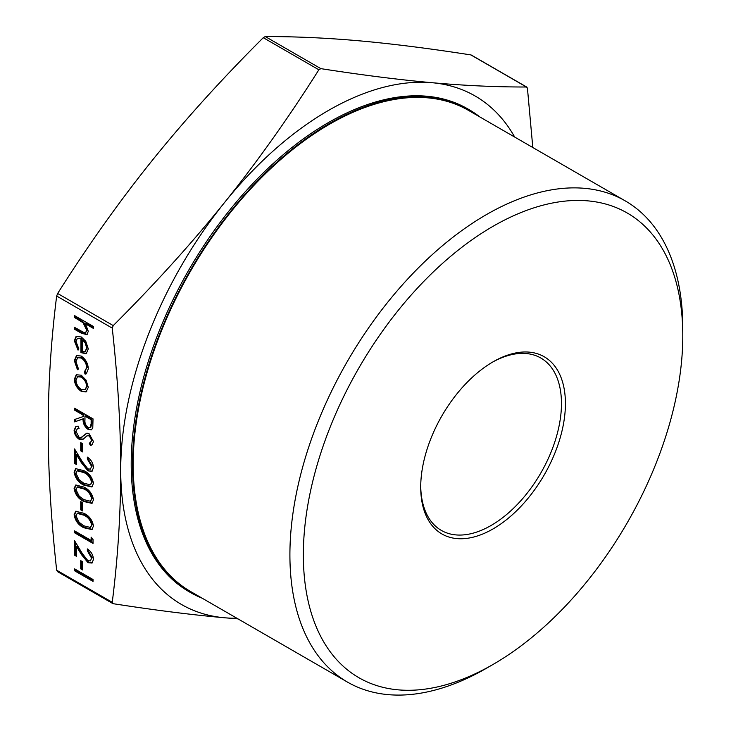 <?xml version="1.0" encoding="UTF-8"?>
<svg xmlns="http://www.w3.org/2000/svg" width="731" height="731" viewBox="0 0 731 731"><rect width="100%" height="100%" fill="white"/><g stroke="black" fill="none" stroke-linecap="round" stroke-linejoin="round"><path stroke-width="1.1" d="M190.252 592.402L188.936 591.635A278.739 160.93 -60 0 1 131.205 464.03A278.739 160.93 -60 0 1 252.88 183.518A278.739 160.93 -60 0 1 467.676 108.837L468.991 109.595A278.739 160.93 120 0 0 254.196 184.276A278.739 160.93 120 0 0 132.521 464.797A278.739 160.93 120 0 0 190.252 592.402A278.739 160.93 120 0 0 202.103 598.168M625.252 200.888L468.525 110.408A277.807 160.4 120 0 0 254.452 184.833A277.807 160.4 120 0 0 133.179 464.413A277.807 160.4 120 0 0 190.718 591.589L347.444 682.078A277.807 160.4 120 0 0 486.353 668.317L493.069 664.433A268.304 154.908 -60 0 1 303.347 554.893A268.304 154.908 -60 0 1 493.069 226.29A268.304 154.908 -60 0 1 682.791 335.831L682.791 328.064A277.807 160.4 120 0 0 625.252 200.888A277.807 160.4 120 0 0 411.169 275.313A277.807 160.4 120 0 0 289.905 554.893A277.807 160.4 120 0 0 347.444 682.078M492.073 362.402A99.517 57.457 -60 0 1 540.849 358.035A99.517 57.457 -60 0 1 561.463 403.594A99.517 57.457 -60 0 1 518.023 503.741A99.517 57.457 -60 0 1 441.332 530.404A99.517 57.457 -60 0 1 420.727 485.978M565.419 403.594A102.313 59.074 120 0 0 493.069 361.827A102.313 59.074 120 0 0 420.718 487.129A102.313 59.074 120 0 0 493.069 528.906A102.313 59.074 120 0 0 565.419 403.594M471.669 55.373L470.874 54.916C429.344 48.465 392.264 43.778 359.615 40.854C326.985 37.948 295.534 36.513 265.252 36.55L263.279 37.692C221.749 79.103 184.66 120.112 152.011 160.71C119.381 201.317 87.93 245.579 57.648 293.487L56.662 296.037C51.042 340.664 48.219 384.725 48.209 428.238C48.219 471.76 51.042 519.083 56.662 570.207L57.648 571.605M238.014 618.892L224.508 617.768C191.86 614.844 154.771 610.157 113.241 603.705L112.254 602.298C117.883 557.671 120.697 513.61 120.706 470.097C120.697 426.575 117.883 379.252 112.254 328.128L113.241 325.587C154.771 284.167 191.86 243.158 224.508 202.569C257.138 161.953 288.59 117.7 318.862 69.783L320.845 68.641C362.375 75.101 399.455 79.789 432.103 82.713C464.733 85.618 496.185 87.053 526.466 87.007L527.453 88.414L532.808 147.516M84.275 372.061L86.642 367.757C86.468 363.7 84.705 360.456 81.351 358.044L77.623 357.687L75.997 361.626L78.354 368.643L77.449 369.722L74.334 360.639L76.499 355.568L81.205 356.043C85.664 359.204 88.031 363.471 88.296 368.853L86.331 373.788L85.134 374.162L84.275 372.061L85.6 371.394M81.278 375.213L86.066 380.111L88.296 387.329L86.075 391.962L81.278 391.332C77.011 388.408 74.69 384.396 74.334 379.27L76.262 374.747L81.278 375.213M80.931 437.622L86.386 433.437L89.191 433.867L93.495 441.606L91.896 444.896L90.379 445.481L89.237 443.096L90.434 442.602L91.603 440.3L89.273 435.831L86.888 435.859L83.014 439.331L79.094 439.24C75.997 437.019 74.334 434.031 74.096 430.267L75.741 426.694L78.135 426.118L79.067 428.457L77.23 428.96L75.997 431.363L79.122 437.339L80.931 437.622L82.356 436.919M90.434 442.602L92.261 439.925L89.931 435.448L86.888 435.859M80.721 450.835L80.721 442.639L82.612 443.735L82.612 451.932L80.721 450.835L81.379 450.451L81.379 443.023M87.866 468.891L90.416 469.119L91.603 466.433L87.345 459.031L87.345 457.122C91.092 459.635 93.148 463.134 93.495 467.621L91.996 471.257L88.012 470.892L81.397 462.76L76.463 454.581L76.463 464.496L74.571 463.399L74.571 448.925L82.21 461.599L87.866 468.891M83.791 485.119C78.537 482.615 75.302 478.293 74.096 472.162L75.677 468.653L83.791 470.636C89.036 473.03 92.27 477.279 93.495 483.365L91.887 486.956L83.791 485.119L84.449 484.735C79.195 482.232 75.96 477.919 74.763 471.787L74.096 472.162M80.721 509.845L80.721 501.649L82.612 502.736L82.612 510.932L80.721 509.845L81.379 509.461L81.379 502.033M83.791 527.736C78.537 525.233 75.302 520.911 74.096 514.779L75.677 511.271L83.791 513.253C89.036 515.647 92.27 519.887 93.495 525.982L91.887 529.573L83.791 527.736L84.449 527.353C79.195 524.849 75.96 520.536 74.763 514.405L74.096 514.779M74.571 317.519L74.571 315.609L93.495 326.538L93.495 328.447L85.509 323.842L88.296 331.371L86.87 334.643L81.461 333.245L74.571 329.27L74.571 327.36L83.983 332.568L85.719 332.523L86.642 330.074L83.069 322.718L74.571 317.519L75.229 315.993M74.571 570.765L74.571 568.855L93.029 579.5L93.029 581.419L74.571 570.765L75.229 569.23M80.721 568.846L80.721 560.659L82.612 561.746L82.612 569.942L80.721 568.846L81.379 568.471L81.379 561.033M87.866 560.677L90.416 560.915L91.603 558.219L87.345 550.818L87.345 548.908C91.092 551.421 93.148 554.92 93.495 559.407L91.996 563.053L88.012 562.678L81.397 554.546L76.463 546.368L76.463 556.282L74.571 555.194L74.571 540.712L82.21 553.385L87.866 560.677M91.137 540.437L91.137 537.157L93.029 539.505L93.029 543.444L74.571 532.789L74.571 530.88L91.137 540.437L91.795 540.063L91.795 537.979M83.791 501.503C78.537 499.008 75.302 494.686 74.096 488.555L75.677 485.037L83.791 487.029C89.036 489.423 92.27 493.663 93.495 499.757L91.887 503.348L83.791 501.503L84.449 501.128C79.195 498.624 75.96 494.302 74.763 488.18L74.096 488.555M74.571 410.128L74.571 408.218L93.029 418.872L92.773 427.818L91.485 429.828L88.095 429.408C84.513 426.712 82.85 423.231 83.087 418.964L74.571 421.878L74.571 419.512L83.087 416.606L83.087 415.053L74.571 410.128L75.229 408.602M80.958 338.691L77.395 338.298L75.997 341.505L78.829 348.879L78.062 350.131L74.334 340.792L76.07 336.452L81.278 336.964L85.783 341.359L88.296 348.897L86.404 353.311L85.637 353.63L80.958 352.625L80.958 338.691L81.616 338.316L77.395 338.298M470.874 54.916L527.115 87.391M514.688 137.053A293.588 169.51 120 0 0 432.103 82.713A293.588 169.51 120 0 0 224.508 202.569A293.588 169.51 120 0 0 120.706 470.097A293.588 169.51 120 0 0 224.508 617.768A293.588 169.51 120 0 0 236.881 618.243M113.241 603.705L112.446 603.249M682.791 335.831A268.304 154.908 -60 0 1 493.069 664.433M479.92 116.978A278.739 160.93 120 0 0 468.991 109.595M93.495 327.689L86.167 323.458L85.509 323.842M87.199 334.414L82.119 332.861L75.229 328.886L74.571 329.27M75.229 328.886L75.229 327.735M85.719 332.523L87.3 329.699L86.642 330.074M87.3 329.699L83.727 322.344L83.069 322.718M83.727 322.344L75.229 317.144M93.029 580.652L75.229 570.381M82.612 569.184L81.379 568.471M90.416 560.915L91.603 558.219M92.261 557.835L88.003 550.443L87.345 550.818M88.003 550.443L88.003 549.337M92.289 562.852L88.012 562.678M88.67 562.294L82.055 554.162L77.121 545.984L76.463 546.368M76.463 555.523L75.229 554.811L74.571 555.194M75.229 554.811L75.229 541.808M93.029 542.685L75.229 532.406L74.571 532.789M75.229 532.406L75.229 531.254M74.763 514.405L76.024 511.106M92.197 529.363L84.449 527.353M90.425 527.453L92.261 524.575C91.156 519.823 88.552 516.561 84.458 514.788L77.87 513.016L77.212 513.39L75.997 515.94L79.158 522.336L83.8 525.827L90.425 527.453L91.603 524.949C90.489 520.198 87.894 516.936 83.8 515.172L77.212 513.39M92.261 524.575L91.603 524.949M82.612 510.174L81.379 509.461M74.763 488.18L76.024 484.881M92.197 503.138L84.449 501.128M90.425 501.228L92.261 498.35C91.156 493.599 88.552 490.337 84.458 488.564L77.87 486.782L77.212 487.166L75.997 489.715L79.158 496.111L83.8 499.602L90.425 501.228L91.603 498.725C90.489 493.973 87.894 490.711 83.8 488.948L77.212 487.166M92.261 498.35L91.603 498.725M74.763 471.787L76.024 468.489M92.197 486.745L84.449 484.735M90.425 484.836L92.261 481.957C91.156 477.206 88.552 473.944 84.458 472.171L77.87 470.398L77.212 470.773L75.997 473.322L79.158 479.719L83.8 483.209L90.425 484.836L91.603 482.341C90.489 477.581 87.894 474.328 83.8 472.555L77.212 470.773M92.261 481.957L91.603 482.341M90.416 469.119L91.603 466.433M92.261 466.049L88.003 458.648L87.345 459.031M88.003 458.648L88.003 457.551M92.289 471.056L88.012 470.892M88.67 470.508L82.055 462.376L77.121 454.198L76.463 454.581M76.463 463.737L75.229 463.025L74.571 463.399M75.229 463.025L75.229 450.013M82.612 451.164L81.379 450.451M83.352 439.121L79.752 438.856C76.654 436.635 74.991 433.647 74.763 429.892L74.096 430.267M74.763 429.892L76.07 426.529M78.957 428.192L77.23 428.96M81.589 437.248L87.044 433.063M92.207 444.695L90.379 445.481M91.037 445.097L89.959 442.84M92.261 439.925L91.603 440.3M89.931 435.448L89.273 435.831M79.752 438.856L79.094 439.24M91.804 429.6L88.095 429.408M88.753 429.033C85.171 426.328 83.508 422.847 83.745 418.589L83.087 418.964M83.745 418.589L74.571 421.878M75.229 421.495L75.229 419.292M83.087 415.053L83.745 414.669L83.745 416.222L83.087 416.606M83.745 414.669L75.229 409.753M90.132 427.681L90.79 427.306L91.795 423.304L91.795 419.311L85.646 415.765L84.979 416.14L84.96 420.033C84.622 422.947 85.673 425.442 88.095 427.498L90.132 427.681L91.137 423.688L91.137 419.695L84.979 416.14M91.795 419.311L91.137 419.695M86.733 391.578L81.278 391.332M81.936 390.948C77.669 388.033 75.357 384.013 74.991 378.886L74.334 379.27M74.991 378.886L76.6 374.574M85.061 389.787L87.3 385.986C86.971 382.048 85.18 378.96 81.927 376.739L77.504 376.721L75.997 380.221C76.262 384.122 78.025 387.192 81.269 389.413L85.061 389.787L86.642 386.361C86.313 382.423 84.522 379.343 81.269 377.114L77.504 376.721M87.3 385.986L86.642 386.361M81.927 376.739L81.269 377.114M86.633 373.578L85.134 374.162M85.792 373.779L84.97 371.759M84.933 371.677L86.642 367.757M87.3 367.382C87.126 363.316 85.363 360.081 82.009 357.66L81.351 358.044M82.009 357.66L77.623 357.687M78.107 369.338L74.991 360.255L74.334 360.639M74.991 360.255L76.828 355.403M78.72 349.747L74.991 340.408L74.334 340.792M74.991 340.408L76.426 336.278M86.724 353.091L85.637 353.63M86.304 353.256L80.958 352.625M81.616 352.251L81.616 338.316M85.134 351.602L87.3 347.654L86.03 342.912L83.279 339.467L82.612 339.851L82.612 351.675L85.134 351.602L86.642 348.038L85.372 343.296L82.612 339.851M86.03 342.912L85.372 343.296M87.3 347.654L86.642 348.038M112.254 602.298L56.662 570.207M113.241 325.587L57.648 293.487M320.845 68.641L265.252 36.55M56.662 296.037L112.254 328.128M263.279 37.692L318.862 69.783M82.119 332.861L81.461 333.245M80.108 319.959L79.451 320.342M82.055 554.162L81.397 554.546M84.458 514.788L83.8 515.172M84.458 488.564L83.8 488.948M84.458 472.171L83.8 472.555M82.055 462.376L81.397 462.76M84.531 435.1L83.873 435.484M91.795 423.304L91.137 423.688M471.34 55.072L526.823 87.108M57.292 571.514L112.784 603.55"/></g></svg>
